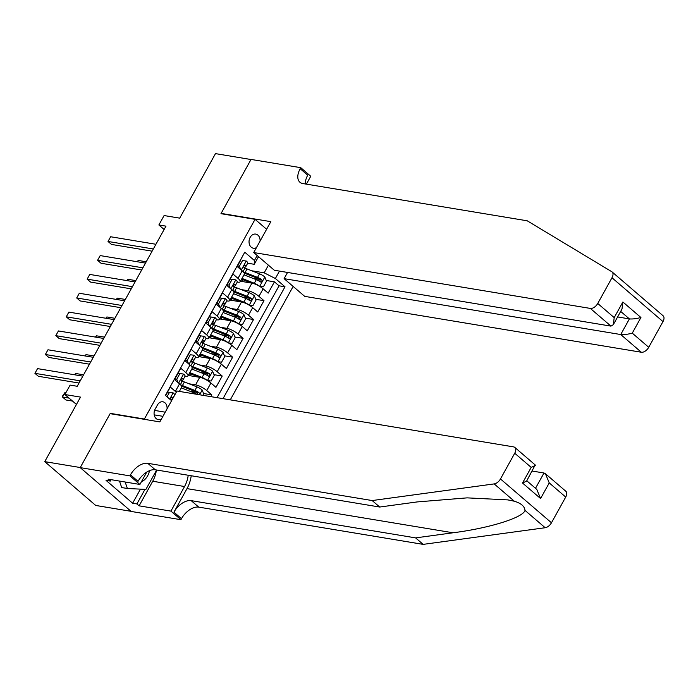 <?xml version="1.0" encoding="UTF-8"?>
<svg xmlns="http://www.w3.org/2000/svg" width="698" height="698" viewBox="0 0 698 698"><rect width="100%" height="100%" fill="white"/><g stroke="black" fill="none" stroke-linecap="round" stroke-linejoin="round"><path stroke-width="1.05" d="M260.084 241.063A7.163 5.479 99.4 0 0 255.738 234.092A7.163 5.479 99.4 0 0 250.154 237.372A7.163 5.479 99.4 0 0 253.391 248.226A7.163 5.479 99.4 0 0 256.445 247.616M230.279 399.858L293.151 286.433M131.049 511.32L95.739 505.457L44.751 461.64L80.514 397.11L64.888 394.518L76.448 404.447M266.619 229.267L255.058 219.338L220.969 213.684L250.992 159.519L215.481 153.621L179.718 218.151L164.091 215.551L158.874 224.974L164.126 229.485M110.729 413.748L110.284 413.364L80.261 467.529L44.751 461.64M243.218 255.014L237.154 266.496L242.189 270.815L238.009 278.354A8.952 2.426 29 0 1 240.156 281.748A8.952 2.426 29 0 1 237.844 282.149L237.259 282.053M238.009 278.354L232.984 274.035L226.719 285.334L231.745 289.661L227.565 297.191A8.952 2.426 29 0 1 229.712 300.585A8.952 2.426 29 0 1 227.4 300.986L226.815 300.89M227.565 297.191L222.54 292.872L216.275 304.171L221.301 308.499L217.13 316.028A8.952 2.426 29 0 1 219.277 319.431A8.952 2.426 29 0 1 216.956 319.824L216.371 319.728M217.13 316.028L212.096 311.709L205.831 323.008L210.857 327.336L206.687 334.874A8.952 2.426 29 0 1 208.833 338.268A8.952 2.426 29 0 1 206.512 338.661L205.927 338.565M206.687 334.874L201.652 330.547L195.388 341.854L200.422 346.173L196.243 353.712A8.952 2.426 29 0 1 198.389 357.106A8.952 2.426 29 0 1 196.077 357.507L195.484 357.402A5.933 1.605 29 0 0 194.123 355.247L190.318 354.759L187.186 360.412L188.539 363.78M196.243 353.712L191.208 349.384L184.944 360.692L189.978 365.01L185.799 372.549A8.952 2.426 29 0 1 187.945 375.943A8.952 2.426 29 0 1 185.633 376.344L185.049 376.248M185.799 372.549L180.765 368.221L174.5 379.529L179.534 383.848A8.952 2.426 29 0 1 181.681 387.25L179.377 391.404M210.805 396.621L211.782 394.876L203.58 393.515M197.15 392.442L189.935 391.246M188.233 375.428L199.733 377.33A8.952 2.426 -151 0 1 210.927 383.019L215.952 387.338L222.217 376.039L214.016 374.669M207.594 373.605L200.378 372.409M198.677 356.591L210.177 358.493A8.952 2.426 -151 0 1 221.371 364.173L226.396 368.5L232.661 357.193L224.459 355.832M218.038 354.767L210.813 353.572M209.121 337.745L220.612 339.656A8.952 2.426 -151 0 1 231.806 345.336L236.84 349.663L243.105 338.356L234.903 336.994M228.482 335.93L221.257 334.735M219.565 318.907L231.055 320.818A8.952 2.426 -151 0 1 242.25 326.498L247.284 330.826L253.549 319.518L245.347 318.157M238.917 317.093L231.701 315.889M230 300.07L241.499 301.981A8.952 2.426 -151 0 1 252.693 307.661L257.728 311.98L263.992 300.681L255.791 299.32M249.361 298.255L242.145 297.051M64.888 394.518L70.114 385.104L77.216 386.282L165.976 226.152L158.874 224.974M167.049 408.897A6.936 5.314 99.4 0 0 162.861 401.795A6.936 5.314 99.4 0 0 157.46 404.962L155.157 409.107A6.936 5.314 99.4 0 0 158.298 419.62A6.936 5.314 99.4 0 0 161.517 418.879M255.058 219.338L144.373 419.027L144.818 419.411M258.496 256.646L254.246 264.298L254.421 260.502L244.771 252.214L165.409 395.391L171.595 400.704M254.421 260.502L257.178 255.52M279.47 271.103L275.37 278.511L285.011 286.799L223.011 398.654M241.272 289.6L247.764 290.673A8.952 2.426 29 0 1 258.958 296.353L263.992 300.681M240.444 281.233L251.943 283.144L247.764 290.673M230.829 308.437L237.32 309.511A8.952 2.426 29 0 1 248.514 315.199L253.549 319.518M220.394 327.275L226.885 328.357A8.952 2.426 29 0 1 238.079 334.037L243.105 338.356M209.95 346.112L216.441 347.194A8.952 2.426 29 0 1 227.635 352.874L232.661 357.193M199.506 364.949L205.997 366.031A8.952 2.426 29 0 1 217.191 371.711L222.217 376.039M189.062 383.795L195.553 384.868A8.952 2.426 29 0 1 206.748 390.548L211.782 394.876M217.052 397.659L279.052 285.814L274.436 281.844L266.235 280.483M251.943 283.144A8.952 2.426 -151 0 1 263.137 288.824L268.163 293.143L274.436 281.844M165.618 395.565L170.329 387.058L175.355 391.386A8.952 2.426 29 0 1 176.28 392.241M254.246 264.298L247.703 263.216A5.933 1.605 29 0 0 246.333 261.052L242.529 260.563L239.397 266.217L240.758 269.585M110.284 413.364L144.373 419.027M258.068 257.414L259.7 257.684M251.716 270.763L264.176 272.831L268.416 265.179M259.804 279.409L252.589 278.214M187.945 375.943L192.125 368.404A8.952 2.426 -151 0 0 189.978 365.01M198.389 357.106L202.568 349.567A8.952 2.426 -151 0 0 200.422 346.173M208.833 338.268L213.012 330.73A8.952 2.426 -151 0 0 210.857 327.336M219.277 319.431L223.447 311.893A8.952 2.426 -151 0 0 221.301 308.499M229.712 300.585L233.891 293.055A8.952 2.426 -151 0 0 231.745 289.661M279.052 285.814L285.011 286.799M275.37 278.511L264.176 272.831M240.156 281.748L244.335 274.218A8.952 2.426 -151 0 0 242.189 270.815M173.235 392.922L167.59 392.128L173.235 392.922A5.933 1.605 29 0 1 174.587 395.112L172.607 398.689A5.933 1.605 -151 0 0 172.109 397.363L171.795 397.179M169.431 392.433L167.031 396.778M167.59 392.128L165.662 395.609M80.226 380.846L34.926 373.334L37.544 368.623L82.835 376.143M170.87 399.64L172.371 398.898A5.933 1.605 -151 0 0 172.607 398.689M171.403 397.241L172.109 397.363C170.862 397.241 170.443 397.991 170.853 399.622A5.933 1.605 29 0 1 171.385 400.521M79.014 383.036L38.373 376.292L34.926 373.334L37.544 368.623M171.944 400.059A17.118 4.642 -151 0 0 170.958 399.745M66.031 392.468L65.106 392.311L62.497 397.022L65.935 399.98L72.513 401.071M65.106 392.311L62.462 396.185L62.497 397.022L69.067 398.113M141.371 481.829A14.545 11.133 99.4 0 0 143.011 480.948A14.545 11.133 99.4 0 0 149.512 470.661M156.649 470.016L145.899 489.403L127.376 488.495L121.696 487.553L119.48 481.07M127.376 488.495L125.16 482.013M565.712 497.063L549.247 482.911L545.461 473.759L565.825 491.261A6.71 3.918 130.7 0 1 565.712 497.063L551.464 522.776A6.71 3.918 130.7 0 1 545.182 527.732L423.163 544.379L415.615 537.888L191.191 500.64A15.661 9.144 -49.3 0 0 173.942 512.175L186.994 488.626A29.15 22.31 99.4 0 0 191.226 475.748M415.615 537.888L453.028 532.783C489.158 528.22 523.151 517.654 525.009 510.395C524.599 506.294 521.04 503.241 514.347 501.234L507.874 499.899L467.128 497.866L417.125 501.932L379.712 507.036L155.296 469.789A15.661 9.144 -49.3 0 0 138.038 481.323L130.491 474.841L129.924 475.879L80.209 467.625L110.127 413.652L159.842 421.906L176.96 391.011L513.597 446.886A6.71 3.918 -49.3 0 1 514.836 447.444A6.71 3.918 -49.3 0 1 514.723 453.238L500.466 478.959L551.464 522.776M423.163 544.379L198.738 507.123A15.661 9.144 -49.3 0 0 181.489 518.666L180.913 519.696L131.198 511.451L80.209 467.625M379.712 507.036L372.165 500.553L147.749 463.306A15.661 9.144 -49.3 0 0 130.491 474.841M514.347 501.234L494.184 483.906L372.165 500.553M156.317 470.609A25.172 19.274 -80.6 0 1 152.731 481.245L139.103 505.832L136.904 503.939L144.983 489.359M111.078 479.674L110.301 481.079L106.044 480.372L132.637 503.232L136.904 503.939M110.301 481.079L108.094 479.177L139.914 484.464L129.924 475.879M180.913 519.696L170.923 511.111L184.551 486.523A25.172 19.274 99.4 0 0 188.216 475.251M139.103 505.832L170.923 511.111M532.19 471.045L543.986 473L545.461 473.759M146.789 472.049L139.914 484.464M494.184 483.906A6.71 3.918 -49.3 0 0 500.466 478.959M132.637 503.232L140.455 489.132M549.247 482.911L540.575 498.547L536.797 489.403L526.781 480.8M540.575 498.547L522.523 483.033L526.624 481.079L535.2 464.947L514.836 447.444M522.523 483.033L531.187 467.398L535.296 465.444M612.111 271.958L663.1 315.784A6.71 3.918 130.7 0 1 662.987 321.586L611.989 277.76A6.71 3.918 -49.3 0 0 612.111 271.958A6.71 3.918 -49.3 0 0 611.797 271.731L527.234 220.804L302.819 183.548A15.661 9.144 130.7 0 1 299.922 182.239A15.661 9.144 130.7 0 1 300.184 168.715L300.759 167.677L251.044 159.423L221.126 213.396L221.571 213.78M287.55 272.447L284.103 278.659L304.712 296.371L641.34 352.246L620.731 334.534L629.404 318.899L620.679 311.404M284.103 278.659L620.731 334.534C623.768 334.831 627.607 334.368 632.266 333.147L648.73 347.299L662.987 321.586M221.126 213.396L270.841 221.65L253.714 252.545L590.342 308.42A6.71 3.918 -49.3 0 0 597.741 303.473L611.989 277.76M300.759 167.677L310.75 176.262L306.387 184.141M253.714 252.545L274.323 270.248L610.951 326.123L590.342 308.42M648.73 347.299A6.71 3.918 130.7 0 1 641.34 352.246M305.349 183.967A15.661 9.144 130.7 0 1 307.731 175.198L300.184 168.715M617.608 316.944L629.404 318.899C632.432 319.195 636.279 318.724 640.93 317.511L632.266 333.147M597.741 303.473L614.205 317.625L613.324 324.666L610.951 326.123M614.205 317.625L622.878 301.99L621.997 309.031L613.324 324.666M183.679 374.084L178.034 373.29L183.679 374.084A5.933 1.605 29 0 1 185.031 376.274L183.042 379.852A5.933 1.605 -151 0 0 182.553 378.525L182.239 378.342M179.875 373.596L176.742 379.25L178.095 382.617M178.034 373.29L174.893 378.944L176.742 379.25M175.468 380.349L174.893 378.944M90.67 362.009L45.37 354.497L47.979 349.785L93.279 357.306M181.838 378.403L182.553 378.525C181.306 378.403 180.887 379.154 181.297 380.785L182.815 380.061A5.933 1.605 -151 0 0 183.042 379.852M181.297 380.785A5.933 1.605 29 0 1 181.794 382.111L180.389 384.642M89.457 364.199L48.816 357.455L45.37 354.497L47.979 349.785M190.318 354.759L194.123 355.247M188.469 354.453L185.336 360.107L187.186 360.412M185.904 361.512L185.336 360.107M101.105 343.172L55.814 335.651L58.423 330.948L103.723 338.46M191.758 361.965L193.259 361.224A5.933 1.605 -151 0 0 193.486 361.014A5.933 1.605 -151 0 0 192.997 359.679L192.683 359.505M192.282 359.566L192.997 359.679C191.749 359.566 191.331 360.316 191.741 361.948A5.933 1.605 29 0 1 192.238 363.274L190.833 365.804M99.893 345.362L59.26 338.617L55.814 335.651L58.423 330.948M204.558 336.41L198.913 335.616L204.558 336.41A5.933 1.605 29 0 1 205.919 338.6L203.929 342.177A5.933 1.605 -151 0 0 203.432 340.842L203.127 340.668M200.762 335.921L197.63 341.575L198.982 344.943M198.913 335.616L195.78 341.27L197.63 341.575M196.347 342.674L195.78 341.27M111.549 324.334L66.258 316.813L68.866 312.111L114.158 319.623M202.725 340.729L203.432 340.842C202.193 340.72 201.774 341.479 202.184 343.102L203.694 342.386A5.933 1.605 -151 0 0 203.929 342.177M202.184 343.102A5.933 1.605 29 0 1 202.682 344.437L201.277 346.967M110.336 326.524L69.704 319.78L66.258 316.813L68.866 312.111M215.001 317.564L209.356 316.779L215.001 317.564A5.933 1.605 29 0 1 216.354 319.763L214.373 323.34A5.933 1.605 -151 0 0 213.876 322.005L213.562 321.83M211.206 317.084L208.074 322.738L209.426 326.106M209.356 316.779L206.224 322.424L208.074 322.738M206.791 323.837L206.224 322.424M121.993 305.497L76.701 297.976L79.31 293.265L124.602 300.786M212.646 324.291L214.138 323.549A5.933 1.605 -151 0 0 214.373 323.34M213.169 321.891L213.876 322.005C212.628 321.883 212.209 322.642 212.628 324.265A5.933 1.605 29 0 1 213.117 325.6L211.721 328.13M120.78 307.687L80.148 300.943L76.701 297.976L79.31 293.265M203.214 395.365L203.86 394.204L202.141 389.955A5.933 1.605 -151 0 0 196.88 386.867L184.403 381.963A17.118 4.642 -151 0 0 181.401 380.907M199.174 394.693L199.488 393.48L198.947 392.616A5.933 1.605 -151 0 0 194.89 390.444L182.422 385.54A17.118 4.642 -151 0 0 180.608 384.868M181.576 386.186A14.213 3.848 29 0 1 183.19 386.779L195.667 391.683A3.019 0.82 29 0 1 196.906 392.276L197.578 393.908M181.34 387.87L193.643 392.704A5.933 1.605 29 0 1 196.81 394.3M83.577 374.809L75.55 373.474L74.808 374.809M74.52 374.756L75.55 373.474M207.367 380.532L211.162 381.021L214.295 375.367L212.585 371.118A5.933 1.605 -151 0 0 207.323 368.029L194.847 363.117A17.118 4.642 -151 0 0 191.837 362.07M207.193 380.393A5.933 1.605 -151 0 0 202.097 377.444L189.795 372.61M199.227 377.252L190.397 373.779A14.213 3.848 -151 0 0 189.359 373.386M189.324 373.456A7.05 1.911 29 0 1 189.865 374.983A7.05 1.911 29 0 1 188.286 375.332M191.776 369.024L204.078 373.866A5.933 1.605 29 0 1 208.144 376.039C209.854 376.239 210.273 375.48 209.391 373.779A5.933 1.605 -151 0 0 205.334 371.606L192.857 366.703A17.118 4.642 -151 0 0 191.051 366.031M192.02 367.349A14.213 3.848 29 0 1 193.634 367.942L206.111 372.845A3.019 0.82 29 0 1 207.35 373.439L207.978 375.166M208.144 376.039L208.641 376.248M94.021 355.963L85.985 354.636L85.252 355.971M84.955 355.919L85.985 354.636M217.811 361.695L221.606 362.183L224.739 356.53L223.028 352.281A5.933 1.605 -151 0 0 217.759 349.192L205.291 344.28A17.118 4.642 -151 0 0 202.28 343.233M217.636 361.555A5.933 1.605 -151 0 0 212.541 358.606L200.239 353.773M209.662 358.414L200.841 354.942A14.213 3.848 -151 0 0 199.803 354.549M199.768 354.619A7.05 1.911 29 0 1 200.309 356.146A7.05 1.911 29 0 1 198.729 356.495M202.219 350.187L214.522 355.029A5.933 1.605 29 0 1 218.579 357.202C220.298 357.402 220.716 356.643 219.835 354.942A5.933 1.605 -151 0 0 215.778 352.769L203.301 347.857A17.118 4.642 -151 0 0 201.495 347.194M202.464 348.511A14.213 3.848 29 0 1 204.078 349.096L216.546 354.008A3.019 0.82 29 0 1 217.793 354.601L218.422 356.329M218.579 357.202L219.085 357.411M104.464 337.125L96.429 335.799L95.687 337.134M95.399 337.082L96.429 335.799M228.246 342.858L232.05 343.346L235.182 337.692L233.472 333.435A5.933 1.605 -151 0 0 228.202 330.346L215.726 325.442A17.118 4.642 -151 0 0 212.724 324.387M228.08 342.718A5.933 1.605 -151 0 0 222.985 339.769L210.683 334.927M220.106 339.568L211.276 336.104A14.213 3.848 -151 0 0 210.246 335.712M210.211 335.782A7.05 1.911 29 0 1 210.752 337.309A7.05 1.911 29 0 1 209.164 337.658M212.663 331.349L224.965 336.192A5.933 1.605 29 0 1 229.023 338.364C230.733 338.556 231.151 337.806 230.279 336.104A5.933 1.605 -151 0 0 226.222 333.932L213.745 329.02A17.118 4.642 -151 0 0 211.939 328.357M212.907 329.665A14.213 3.848 29 0 1 214.522 330.259L226.99 335.171A3.019 0.82 29 0 1 228.237 335.764L228.865 337.492M229.023 338.364L229.529 338.574M114.9 318.288L106.873 316.953L106.131 318.288M105.843 318.244L106.873 316.953M225.445 298.727L219.8 297.941L225.445 298.727A5.933 1.605 29 0 1 226.798 300.917L224.817 304.502A5.933 1.605 -151 0 0 224.32 303.168L224.006 302.993M221.65 298.247L218.509 303.892L219.87 307.26M219.8 297.941L216.668 303.586L218.509 303.892M217.235 305L216.668 303.586M132.437 286.66L87.145 279.139L89.754 274.427L135.046 281.948M223.081 305.454L224.582 304.712A5.933 1.605 -151 0 0 224.817 304.502M223.613 303.045L224.32 303.168C223.072 303.045 222.653 303.796 223.063 305.427A5.933 1.605 29 0 1 223.561 306.762L222.156 309.293M131.224 288.841L90.583 282.097L87.145 279.139L89.754 274.427M238.69 324.02L242.494 324.5L245.626 318.855L243.916 314.597A5.933 1.605 -151 0 0 238.646 311.509L226.169 306.605A17.118 4.642 -151 0 0 223.168 305.55M238.515 323.872A5.933 1.605 -151 0 0 233.429 320.932L221.126 316.089M230.549 320.731L221.72 317.258A14.213 3.848 -151 0 0 220.69 316.875M220.655 316.944A7.05 1.911 29 0 1 221.196 318.471A7.05 1.911 29 0 1 219.608 318.82M223.107 312.512L235.409 317.354A5.933 1.605 29 0 1 239.466 319.527C241.176 319.719 241.595 318.969 240.723 317.258A5.933 1.605 -151 0 0 236.666 315.086L224.189 310.182A17.118 4.642 -151 0 0 222.383 309.519M223.343 310.828A14.213 3.848 29 0 1 224.957 311.421L237.433 316.325A3.019 0.82 29 0 1 238.681 316.927L239.309 318.654M239.466 319.527L239.972 319.736M125.343 299.451L117.316 298.116L116.575 299.451M116.287 299.407L117.316 298.116M235.889 279.889L230.244 279.095L235.889 279.889A5.933 1.605 29 0 1 237.241 282.079L235.261 285.656A5.933 1.605 -151 0 0 234.764 284.33L234.449 284.147M232.085 279.409L228.953 285.054L230.314 288.422M230.244 279.095L227.112 284.749L228.953 285.054M227.679 286.163L227.112 284.749M142.881 267.823L97.58 260.302L100.198 255.59L145.489 263.111M233.525 286.608L235.025 285.875A5.933 1.605 -151 0 0 235.261 285.656M234.057 284.208L234.764 284.33C233.516 284.208 233.097 284.959 233.507 286.59A5.933 1.605 29 0 1 234.005 287.925L232.6 290.455M141.668 270.004L101.027 263.259L97.58 260.302L100.198 255.59M249.134 305.183L252.938 305.663L256.07 300.018L254.36 295.76A5.933 1.605 -151 0 0 249.09 292.671L236.613 287.768A17.118 4.642 -151 0 0 233.612 286.712M248.959 305.035A5.933 1.605 -151 0 0 243.864 302.094L231.561 297.252M240.993 301.894L232.164 298.421A14.213 3.848 -151 0 0 231.134 298.037M231.09 298.107A7.05 1.911 29 0 1 231.64 299.634A7.05 1.911 29 0 1 230.052 299.983M233.551 293.675L245.853 298.508A5.933 1.605 29 0 1 249.91 300.681C251.62 300.882 252.039 300.131 251.167 298.421A5.933 1.605 -151 0 0 247.101 296.249L234.633 291.345A17.118 4.642 -151 0 0 232.818 290.682M233.786 291.991A14.213 3.848 29 0 1 235.401 292.584L247.877 297.488A3.019 0.82 29 0 1 249.116 298.081L249.753 299.817M249.91 300.681L250.408 300.89M135.787 280.613L127.76 279.279L127.019 280.613M126.731 280.57L127.76 279.279M242.529 260.563L246.333 261.052M240.688 260.258L237.556 265.912L239.397 266.217M238.123 267.325L237.556 265.912M153.324 248.977L108.024 241.464L110.633 236.753L155.933 244.274M244.492 265.371L245.207 265.493C243.96 265.371 243.541 266.121 243.951 267.753L245.469 267.029A5.933 1.605 -151 0 0 245.705 266.819A5.933 1.605 -151 0 0 245.207 265.493L244.893 265.31M243.951 267.753A5.933 1.605 29 0 1 244.448 269.079L243.044 271.609M152.112 251.167L111.471 244.422L108.024 241.464L110.633 236.753M259.577 286.346L263.382 286.826L266.514 281.172L264.795 276.923A5.933 1.605 -151 0 0 259.534 273.834L247.057 268.931A17.118 4.642 -151 0 0 244.056 267.875M259.403 286.197A5.933 1.605 -151 0 0 254.308 283.257L242.005 278.415M251.437 283.056L242.607 279.584A14.213 3.848 -151 0 0 241.578 279.2M241.534 279.261A7.05 1.911 29 0 1 242.075 280.797A7.05 1.911 29 0 1 240.496 281.146M243.995 274.838L256.297 279.671A5.933 1.605 29 0 1 260.354 281.844C262.064 282.044 262.483 281.294 261.602 279.584A5.933 1.605 -151 0 0 257.545 277.411L245.077 272.508A17.118 4.642 -151 0 0 243.262 271.845M244.23 273.154A14.213 3.848 29 0 1 245.844 273.747L258.321 278.65A3.019 0.82 29 0 1 259.56 279.244L260.197 280.971M260.354 281.844L260.851 282.053M146.231 261.776L138.204 260.441L137.462 261.776M137.174 261.733L138.204 260.441M241.499 301.981L237.32 309.511M231.055 320.818L226.885 328.357M220.612 339.656L216.441 347.194M210.177 358.493L205.997 366.031M199.733 377.33L195.553 384.868M263.137 288.824L258.958 296.353M252.693 307.661L248.514 315.199M242.25 326.498L238.079 334.037M231.806 345.336L227.635 352.874M221.371 364.173L217.191 371.711M210.927 383.019L206.748 390.548M179.534 383.848L175.355 391.386M154.206 414.874L162.931 416.322M154.581 410.407L165.225 412.178M173.139 392.913L169.719 399.09M453.028 532.783L186.994 488.626M155.296 469.789L147.749 463.306M191.191 500.64L198.738 507.123M531.187 467.398L514.723 453.238M545.182 527.732L525.009 510.395M173.942 512.175L181.489 518.666M152.731 481.245L184.551 486.523M535.506 488.295L543.986 473M622.878 301.99L640.93 317.511M183.583 374.076L178.601 383.054M194.027 355.23L189.045 364.216M204.47 336.392L199.488 345.37M214.905 317.555L209.932 326.533M199.584 394.763L202.184 390.06M182.422 385.54L184.403 381.963M194.89 390.444L196.88 386.867M193.093 393.689L193.643 392.704M196.906 392.276L198.947 392.616M207.463 380.55L212.628 371.223M192.857 366.703L194.847 363.117M205.334 371.606L207.323 368.029M202.097 377.444L204.078 373.866M207.35 373.439L209.391 373.779M217.907 361.712L223.072 352.385M203.301 347.857L205.291 344.28M215.778 352.769L217.759 349.192M212.541 358.606L214.522 355.029M217.793 354.601L219.835 354.942M228.342 342.866L233.516 333.548M213.745 329.02L215.726 325.442M226.222 333.932L228.202 330.346M222.985 339.769L224.965 336.192M228.237 335.764L230.279 336.104M225.349 298.718L220.376 307.696M238.786 324.029L243.96 314.711M224.189 310.182L226.169 306.605M236.666 315.086L238.646 311.509M233.429 320.932L235.409 317.354M238.681 316.927L240.723 317.258M235.793 279.881L230.82 288.859M249.23 305.192L254.404 295.865M234.633 291.345L236.613 287.768M247.101 296.249L249.09 292.671M243.864 302.094L245.853 298.508M249.116 298.081L251.167 298.421M246.237 261.043L241.255 270.021M259.673 286.355L264.839 277.027M245.077 272.508L247.057 268.931M257.545 277.411L259.534 273.834M254.308 283.257L256.297 279.671M259.56 279.244L261.602 279.584M193.486 361.014L195.475 357.437M189.865 374.983L190.51 373.823M200.309 356.146L200.954 354.985M210.752 337.309L211.398 336.148M221.196 318.471L221.842 317.311M231.64 299.634L232.277 298.465M245.705 266.819L247.685 263.242M242.075 280.797L242.721 279.628"/></g></svg>

